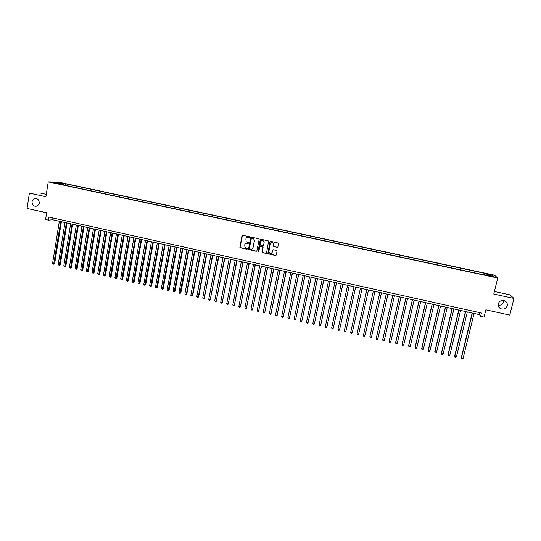 <?xml version="1.0" encoding="UTF-8"?>
<svg xmlns="http://www.w3.org/2000/svg" width="541" height="541" viewBox="0 0 541 541"><rect width="100%" height="100%" fill="white"/><g stroke="black" fill="none" stroke-linecap="round" stroke-linejoin="round"><path stroke-width="0.81" d="M249.611 237.235L249.259 236.701L242.693 235.281L241.955 235.775L239.879 247.575L246.784 249.239L247.203 248.508L244.992 247.501L244.715 244.803C245.073 243.612 245.864 243.092 247.088 243.234L247.934 243.416L248.346 242.672L246.182 241.726L245.864 238.973C246.223 237.783 247.014 237.262 248.238 237.398L249.611 237.235M498.254 303.805C497.869 305.929 498.653 307.552 500.594 308.661C503.772 309.716 505.977 308.755 507.221 305.773C507.607 303.596 506.795 301.959 504.787 300.857C501.629 299.883 499.451 300.864 498.254 303.805M498.146 305.158C500.865 305.53 502.677 304.482 503.583 302L503.671 300.498M31.993 201.624C32.284 205.526 34.151 206.96 37.606 205.905L39.324 203.227C39.094 199.44 37.282 197.972 33.894 198.831L31.993 201.624M489.186 274.172L491.539 274.936L489.186 274.172M277.148 247.379L277.905 246.885L278.331 243.071L270.669 241.333L269.918 241.834L267.815 253.743L275.491 255.535L276.248 255.041L277.026 251.2L276.525 250.436L273.374 249.746L272.617 250.24L272.231 252.14C271.629 253.546 270.676 253.83 269.384 253.005L268.897 251.416L270.399 243.957C270.967 242.591 271.893 242.28 273.178 243.017L273.699 246.547L277.614 247.305M46.269 194.354L40.108 193.015L29.41 193.13L27.05 208.441L46.641 212.769L45.579 219.504L48.453 220.14L48.933 217.083L481.409 313.009L480.597 316.309L484.06 317.08L485.852 309.817L509.771 315.099L513.95 298.443L510.089 294.906L494.406 291.504M29.41 193.13L45.904 196.714L48.23 181.884L497.734 278.02L493.771 294.061L513.95 298.443M259.139 239.494L258.645 238.73L251.322 237.147L250.578 237.641L248.495 249.482L256.143 251.288L256.887 250.794L259.139 239.494M260.972 239.237L268.62 240.975L266.544 252.918L265.8 253.404L262.331 252.532L263.082 247.372L262.581 246.608L260.498 246.155L259.754 246.649L258.801 251.416L258.05 251.626L260.228 239.731L260.972 239.237M59.977 182.885L63.892 183.541L59.977 182.885M48.23 181.884L58.442 182.101L494.4 275.146L497.734 278.02M484.154 274.882L484.547 273.266L65.867 183.886L64.014 183.859L63.378 184.914M484.547 273.266L485.101 273.787L492.621 275.389L493.947 276.559L486.332 274.929L486.907 275.47L57.995 183.764L59.916 183.791L53.6 182.439L57.765 182.527L64.014 183.859M48.453 220.14L52.639 219.768L479.461 314.625L480.597 316.309M52.923 217.969L52.639 219.768M479.935 312.684L479.461 314.625M65.623 185.394L65.867 183.886M60.031 184.197L59.916 183.791M486.332 274.929L486.17 275.315M484.966 275.058L485.101 273.787M58.002 183.385L57.765 182.527M492.621 275.389L491.715 276.086M249.374 237.546L247.264 237.431M246.054 243.281L248.238 243.369M242.449 235.274L240.008 247.528L247.102 249.185M251.058 237.147L248.617 249.428L256.59 251.22M251.829 238.175L251.308 238.52L249.347 248.427L250.591 249.158C251.815 249.3 252.606 248.772 252.965 247.589L254.311 240.813L253.736 238.919L251.66 238.175M251.842 249.022L252.965 247.589M251.95 238.135L253.857 238.879L254.432 240.765L253.087 247.535M260.18 246.169L263.007 246.73L262.446 252.478L266.267 253.323M260.681 239.244L258.05 251.173L258.612 251.693M264.035 242.611L263.508 240.982C262.223 240.197 261.289 240.502 260.701 241.888L260.363 245.1L262.757 245.729L263.508 245.235L264.143 242.564L263.623 240.941L261.803 240.617M263.197 245.668L263.508 245.235M264.143 242.564L263.623 245.188M271.44 242.713L273.279 242.97L273.8 246.493L277.249 247.332M271.413 253.283L272.231 252.14M273.009 249.773L272.339 252.086M270.344 241.347L267.923 253.688L275.984 255.433M59.341 221.255L52.605 263.251L53.999 263.568L54.675 263.426L61.39 221.709M54.675 263.426L53.66 264.197L60.754 221.573M53.66 264.197L52.605 263.251M64.988 222.513L58.191 264.542L59.591 264.867L60.254 264.718L67.023 222.966M60.254 264.718L59.246 265.496L66.401 222.824M59.246 265.496L58.191 264.542M70.648 223.771L63.797 265.847L65.204 266.172L65.853 266.016L72.677 224.224M65.853 266.016L64.852 266.794L72.068 224.082M64.852 266.794L63.797 265.847M76.322 225.029L69.417 267.153L70.824 267.477L71.466 267.322L78.344 225.482M71.466 267.322L70.472 268.099L77.742 225.347M70.472 268.099L69.417 267.153M82.009 226.294L75.05 268.458L76.464 268.782L77.093 268.627L84.024 226.74M77.093 268.627L76.105 269.411L83.436 226.611M76.105 269.411L75.05 268.458M87.716 227.565L80.697 269.77L82.117 270.094L82.739 269.939L89.718 228.011M82.739 269.939L81.752 270.716L89.143 227.883M81.752 270.716L80.697 269.77M93.431 228.836L86.364 271.082L87.777 271.413L88.393 271.251L95.432 229.276M88.393 271.251L87.412 272.035L94.864 229.154M87.412 272.035L86.364 271.082M99.165 230.108L92.038 272.4L93.458 272.732L94.06 272.563L101.153 230.547M94.06 272.563L93.086 273.354L100.599 230.425M93.086 273.354L92.038 272.4M104.913 231.386L97.732 273.719L99.159 274.05L99.747 273.881L106.895 231.825M99.747 273.881L98.773 274.672L106.347 231.704M98.773 274.672L97.732 273.719M110.675 232.664L103.439 275.044L104.866 275.376L105.448 275.207L112.65 233.103M105.448 275.207L104.481 275.998L112.115 232.988M104.481 275.998L103.439 275.044M116.45 233.949L109.16 276.377L110.587 276.708L111.162 276.532L118.418 234.388M111.162 276.532L110.202 277.33L117.897 234.273M110.202 277.33L109.16 276.377M122.239 235.234L114.895 277.702L116.329 278.04L116.89 277.858L124.2 235.673M116.89 277.858L115.93 278.662L123.693 235.558M115.93 278.662L114.895 277.702M128.048 236.525L120.643 279.041L122.083 279.372L122.631 279.19L130.002 236.958M122.631 279.19L121.678 279.995L129.502 236.85M121.678 279.995L120.643 279.041M133.87 237.824L126.411 280.38L127.852 280.711L128.386 280.529L135.818 238.256M128.386 280.529L127.446 281.334L135.324 238.141M127.446 281.334L126.411 280.38M139.706 239.115L132.187 281.719L133.634 282.057L134.161 281.868L141.647 239.548M134.161 281.868L133.221 282.673L141.167 239.44M133.221 282.673L132.187 281.719M145.556 240.42L137.982 283.065L139.436 283.403L139.95 283.214L147.49 240.846M139.95 283.214L139.017 284.018L147.024 240.745M139.017 284.018L137.982 283.065M151.426 241.726L143.791 284.41L145.245 284.749L145.752 284.559L153.346 242.152M145.752 284.559L144.826 285.371L152.893 242.05M144.826 285.371L143.791 284.41M157.309 243.031L149.62 285.763L151.074 286.101L151.568 285.905L159.223 243.457M151.568 285.905L150.648 286.723L158.784 243.355M150.648 286.723L149.62 285.763M163.206 244.343L155.456 287.122L156.917 287.46L157.404 287.264L165.113 244.762M157.404 287.264L156.484 288.076L164.68 244.667M156.484 288.076L155.456 287.122M169.123 245.655L161.313 288.481L162.78 288.82L163.247 288.617L171.024 246.081M163.247 288.617L162.334 289.435L170.598 245.986M162.334 289.435L161.313 288.481M175.047 246.973L167.183 289.841L168.65 290.186L169.11 289.976L176.941 247.393M169.11 289.976L168.204 290.801L176.535 247.305M168.204 290.801L167.183 289.841M180.992 248.292L173.066 291.207L174.54 291.552L174.986 291.342L182.878 248.711M174.986 291.342L174.087 292.167L182.479 248.623M174.087 292.167L173.066 291.207M186.956 249.617L178.97 292.58L180.444 292.918L180.883 292.708L188.829 250.037M180.883 292.708L179.991 293.54L188.444 249.949M179.991 293.54L178.97 292.58M192.927 250.95L184.887 293.952L186.368 294.297L186.794 294.081L194.801 251.362M186.794 294.081L185.901 294.913L186.368 294.297L194.429 251.281M185.901 294.913L184.887 293.952M198.919 252.275L190.817 295.325L192.298 295.67L192.718 295.454L200.779 252.694M192.718 295.454L191.832 296.285L192.298 295.67L200.42 252.613M191.832 296.285L190.817 295.325M204.931 253.614L196.762 296.705L198.249 297.056L198.655 296.833L206.784 254.027M198.655 296.833L197.776 297.672L198.249 297.056L206.432 253.945M197.776 297.672L196.762 296.705M210.949 254.953L202.726 298.091L204.221 298.436L212.796 255.359M204.606 298.213L203.741 299.051L204.221 298.436L212.457 255.284M203.741 299.051L202.726 298.091M216.988 256.292L208.704 299.477L210.199 299.829L218.828 256.704M210.577 299.599L209.712 300.444L210.199 299.829L218.503 256.63M209.712 300.444L208.704 299.477M223.048 257.638L214.696 300.87L216.197 301.222L224.873 258.043M216.562 300.992L215.71 301.831L216.197 301.222L224.562 257.976M215.71 301.831L214.696 300.87M229.12 258.99L220.708 302.263L222.216 302.615L230.939 259.396M222.567 302.385L221.715 303.231L222.216 302.615L230.635 259.328M221.715 303.231L220.708 302.263M235.207 260.343L226.733 303.663L228.241 304.015L237.012 260.742M228.586 303.778L227.741 304.63L228.241 304.015L236.728 260.681M227.741 304.63L226.733 303.663M241.306 261.695L232.772 305.063L234.287 305.415L243.112 262.101M234.618 305.178L233.78 306.03L234.287 305.415L242.835 262.04M233.78 306.03L232.772 305.063M247.426 263.061L238.831 306.47L240.353 306.821L249.218 263.46M240.671 306.585L239.832 307.437L240.353 306.821L248.961 263.399M239.832 307.437L238.831 306.47M253.567 264.421L244.904 307.883L246.425 308.235L255.352 264.82M246.73 307.991L245.905 308.85L246.425 308.235L255.102 264.765M245.905 308.85L244.904 307.883M259.714 265.787L250.997 309.296L252.519 309.648L261.492 266.186M252.816 309.398L251.991 310.264L252.519 309.648L261.256 266.131M251.991 310.264L250.997 309.296M265.888 267.159L257.103 310.71L258.632 311.068L267.653 267.552M258.909 310.818L258.098 311.677L258.632 311.068L267.43 267.504M258.098 311.677L257.103 310.71M272.069 268.532L263.224 312.13L264.759 312.488L273.827 268.924M265.022 312.231L264.218 313.097L264.759 312.488L273.618 268.877M264.218 313.097L263.224 312.13M278.27 269.912L269.364 313.557L270.899 313.915L280.022 270.304M271.156 313.658L270.351 314.524L270.899 313.915L279.825 270.257M270.351 314.524L269.364 313.557M284.492 271.298L275.518 314.984L277.06 315.342L286.23 271.683M277.303 315.085L276.505 315.951L277.06 315.342L286.047 271.643M276.505 315.951L275.518 314.984M290.727 272.684L281.685 316.417L283.234 316.776L292.458 273.063M281.685 316.417L282.057 317.242L282.673 317.384L283.234 316.776L292.289 273.029M296.982 274.071L287.873 317.858L289.421 318.216L298.7 274.456M287.873 317.858L288.238 318.683L288.86 318.825L289.421 318.216L298.544 274.415M303.251 275.464L294.081 319.291L295.629 319.657L304.962 275.842M294.081 319.291L295.061 320.265L295.629 319.657L304.82 275.815M309.533 276.864L300.296 320.739L301.858 321.097L311.237 277.242M300.296 320.739L300.654 321.564L301.276 321.706L301.858 321.097L311.109 277.208M315.836 278.263L306.537 322.186L308.1 322.551L317.533 278.635M306.537 322.186L307.511 323.16L308.1 322.551L317.411 278.615M322.159 279.663L312.786 323.64L314.355 323.998L323.843 280.042M312.786 323.64L313.138 324.465L313.766 324.607L314.355 323.998L323.741 280.015M328.495 281.077L319.062 325.094L320.63 325.459L330.172 281.448M319.062 325.094L319.406 325.919L320.035 326.067L320.63 325.459L330.078 281.428M334.845 282.49L325.344 326.554L326.92 326.92L336.516 282.855M325.344 326.554L325.689 327.379L326.318 327.521L326.92 326.92L336.441 282.842M341.215 283.903L331.653 328.015L333.229 328.38L342.879 284.268M331.653 328.015L331.991 328.84L332.62 328.989L333.229 328.38L342.811 284.255M347.606 285.323L337.969 329.483L339.559 329.848L349.256 285.689M337.969 329.483L338.308 330.308L338.943 330.456L339.559 329.848L349.209 285.675M354.01 286.744L344.313 330.957L345.895 331.322L355.653 287.109M344.313 330.957L344.644 331.782L345.28 331.931L345.895 331.322L355.62 287.102M360.434 288.177L350.669 332.431L352.259 332.796L362.064 288.536M350.669 332.431L350.994 333.256L351.63 333.405L352.259 332.796L362.044 288.529M358.71 333.973L368.502 289.962L358.71 333.973M366.879 289.604L357.04 333.905L358.636 334.277L358 334.886L357.364 334.737L357.04 333.905M365.033 335.765L364.391 336.367L363.748 336.218L363.43 335.393L373.337 291.038L363.43 335.393L365.033 335.765L374.954 291.403M379.796 292.478L369.888 336.563L371.444 337.253L381.432 292.843M379.816 292.478L369.834 336.881L370.152 337.706L370.795 337.855L371.444 337.253M386.274 293.919L376.299 338.051L377.868 338.74L387.931 294.284M386.308 293.925L376.259 338.368L376.57 339.193L377.219 339.349L377.868 338.74M392.773 295.359L382.73 339.545L384.32 340.242L394.45 295.731M392.82 295.372L382.703 339.863L383.008 340.695L383.657 340.844L384.32 340.242M399.292 296.806L389.175 341.04L390.785 341.743L400.982 297.185M399.346 296.82L389.162 341.364L389.466 342.189L390.115 342.338L390.785 341.743M405.824 298.26L395.64 342.541L397.263 343.244L407.535 298.639M405.899 298.28L395.64 342.866L395.938 343.697L396.587 343.846L397.263 343.244M412.377 299.714L402.119 344.042L403.762 344.752L414.108 300.099M412.465 299.734L402.139 344.374L402.43 345.205L403.079 345.354L403.762 344.752M418.944 301.175L408.617 345.55L410.281 346.267L420.695 301.567M419.045 301.202L408.651 345.888L408.942 346.713L409.591 346.862L410.281 346.267M425.53 302.642L415.136 347.065L416.813 347.782L427.302 303.034M425.652 302.669L415.177 347.403L415.468 348.228L416.117 348.384L416.813 347.782M432.137 304.11L421.669 348.58L423.366 349.303L433.929 304.509M432.273 304.137L421.73 348.925L422.014 349.75L422.67 349.905L423.366 349.303M438.765 305.584L428.222 350.101L429.939 350.832L440.57 305.983M438.907 305.611L428.296 350.446L428.573 351.271L429.229 351.427L429.939 350.832M445.405 307.058L434.795 351.623L436.526 352.36L447.231 307.464M445.568 307.092L434.883 351.975L435.153 352.8L435.816 352.955L436.526 352.36M452.066 308.539L441.382 353.158L443.14 353.895L453.913 308.952M452.242 308.58L441.483 353.51L441.754 354.335L442.416 354.49L443.14 353.895M458.741 310.02L447.989 354.686L449.76 355.43L460.614 310.439M458.937 310.067L448.104 355.045L448.367 355.87L447.989 354.686M449.76 355.43L449.03 356.025L448.367 355.87M465.443 311.508L454.616 356.228L456.408 356.972L467.329 311.927M465.652 311.555L454.744 356.587L455.008 357.412L454.616 356.228M456.408 356.972L455.671 357.567L455.008 357.412M472.158 313.002L461.257 357.763L463.069 358.521L474.065 313.428M472.381 313.05L461.399 358.128L461.656 358.96L461.257 357.763M463.069 358.521L462.325 359.116L461.656 358.96M498.342 306.125L500.594 308.661M37.011 198.75L33.894 198.831"/></g></svg>
